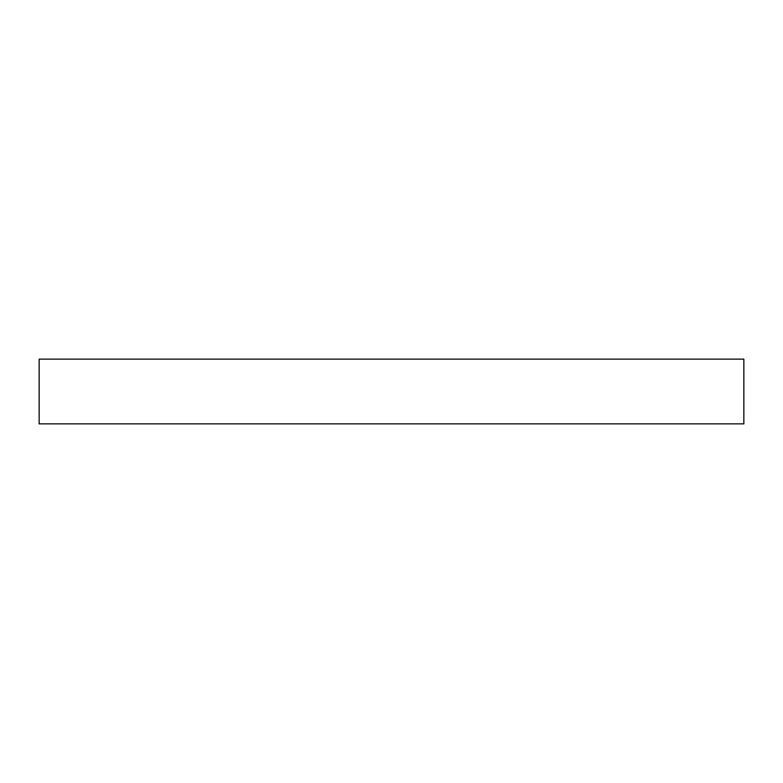 <?xml version="1.0" encoding="UTF-8"?>
<svg xmlns="http://www.w3.org/2000/svg" width="783" height="783" viewBox="0 0 783 783"><rect width="100%" height="100%" fill="white"/><g stroke="black" fill="none" stroke-linecap="round" stroke-linejoin="round"><path stroke-width="1.17" d="M743.85 359.133L39.15 359.133L39.15 423.867L743.85 423.867L743.85 359.133"/></g></svg>
